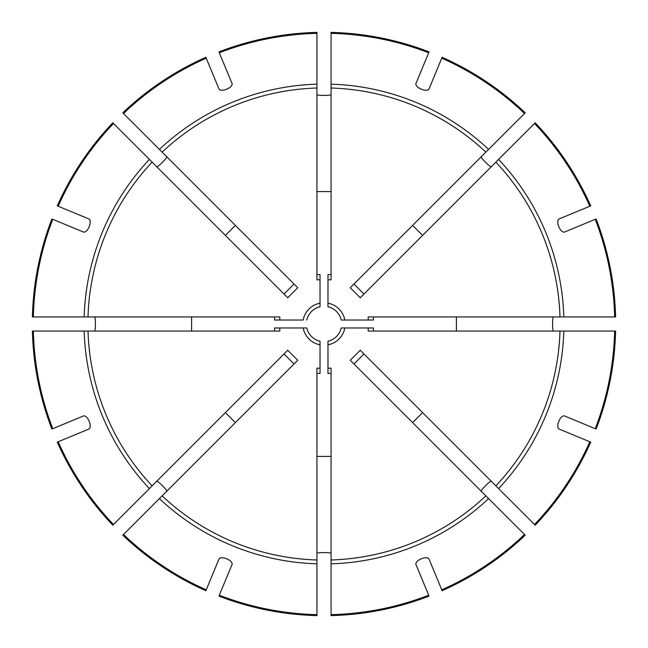 <?xml version="1.0" encoding="UTF-8"?>
<svg xmlns="http://www.w3.org/2000/svg" width="648" height="648" viewBox="0 0 648 648"><rect width="100%" height="100%" fill="white"/><g stroke="black" fill="none" stroke-linecap="round" stroke-linejoin="round"><path stroke-width="0.97" d="M33.348 316.929A290.741 290.741 0 0 1 52.763 219.308L51.889 218.943A291.689 291.689 0 0 0 32.4 316.929L279.806 316.929L279.806 320.023L303.159 320.023A21.214 21.214 0 0 1 320.023 303.159L320.023 279.806L316.929 279.806L316.929 32.4A291.689 291.689 0 0 0 218.943 51.889L219.308 52.763A290.741 290.741 0 0 1 316.929 33.348M614.652 316.929A290.741 290.741 0 0 0 595.237 219.308L596.111 218.943A291.689 291.689 0 0 1 615.6 316.929L368.194 316.929L368.194 320.023L373.442 320.023L373.442 316.929M553.465 316.929C552.307 316.459 552.299 331.533 553.465 331.071M368.194 327.977L368.194 331.071L615.6 331.071A291.689 291.689 0 0 1 596.111 429.057L565.259 416.275C560.739 413.141 554.461 428.441 559.848 429.349L589.826 441.758A290.741 290.741 0 0 1 534.519 524.524L360.248 350.252L350.252 360.248L485.87 495.866A236.091 236.091 0 0 1 331.071 559.985L331.071 368.194L327.977 368.194L327.977 341.221A17.674 17.674 0 0 0 341.221 327.977L373.442 327.977L373.442 331.071M156.743 166.747C157.237 167.897 167.897 157.237 166.747 156.743M235.386 225.383L225.383 235.386M58.174 206.242A290.741 290.741 0 0 1 113.481 123.476L112.809 122.804A291.689 291.689 0 0 0 57.299 205.878L88.152 218.651C93.539 219.559 87.261 234.859 82.742 231.725L52.763 219.308M589.826 206.242L590.701 205.878A291.689 291.689 0 0 0 535.191 122.804L534.519 123.476A290.741 290.741 0 0 1 589.826 206.242L559.848 218.651C554.429 219.631 560.812 234.892 565.259 231.725L595.237 219.308M534.519 123.476L360.248 297.748L350.252 287.752L525.196 112.809A291.689 291.689 0 0 0 442.122 57.299L441.758 58.174A290.741 290.741 0 0 1 524.524 113.481M113.481 123.476L287.752 297.748L297.748 287.752L162.13 152.134A236.091 236.091 0 0 1 316.929 88.015M428.693 595.237A290.741 290.741 0 0 1 331.071 614.652L331.071 615.6A291.689 291.689 0 0 0 429.057 596.111L416.275 565.259C413.108 560.812 428.369 554.429 429.349 559.848L442.122 590.701A291.689 291.689 0 0 0 525.196 535.191L485.87 495.866M123.476 534.519A290.741 290.741 0 0 0 206.242 589.826L205.878 590.701A291.689 291.689 0 0 1 122.804 535.191L297.748 360.248L287.752 350.252L152.134 485.87A236.091 236.091 0 0 1 88.015 331.071L279.806 331.071L279.806 327.977L274.558 327.977L274.558 331.071M331.071 614.652L331.071 559.985M219.308 595.237A290.741 290.741 0 0 0 316.929 614.652L316.929 615.6A291.689 291.689 0 0 1 218.943 596.111L231.725 565.259C234.859 560.739 219.559 554.461 218.651 559.848L206.242 589.826M331.071 274.558L327.977 274.558L327.977 279.806L331.071 279.806L331.071 32.4A291.689 291.689 0 0 1 429.057 51.889L416.275 82.742C413.141 87.261 428.441 93.539 429.349 88.152L441.758 58.174M206.242 58.174A290.741 290.741 0 0 0 123.476 113.481L122.804 112.809A291.689 291.689 0 0 1 205.878 57.299L218.651 88.152C219.631 93.571 234.892 87.188 231.725 82.742L219.308 52.763M344.841 320.023L341.221 320.023A17.674 17.674 0 0 0 327.977 306.779L327.977 303.159A21.214 21.214 0 0 1 344.841 320.023L368.194 320.023M58.174 441.758A290.741 290.741 0 0 0 113.481 524.524L112.809 525.196A291.689 291.689 0 0 1 57.299 442.122L88.152 429.349C93.571 428.369 87.188 413.108 82.742 416.275L52.763 428.693A290.741 290.741 0 0 1 33.348 331.071L88.015 331.071M534.519 524.524L535.191 525.196A291.689 291.689 0 0 0 590.701 442.122L589.826 441.758M456.395 331.071L456.395 316.929M316.929 94.535C316.459 95.693 331.533 95.702 331.071 94.535M331.071 191.606L316.929 191.606M481.253 156.743C480.103 157.237 490.763 167.897 491.257 166.747M422.618 235.386L412.614 225.383M491.257 481.253C490.763 480.103 480.103 490.763 481.253 491.257M412.614 422.618L422.618 412.614M279.806 320.023L274.558 320.023L274.558 316.929M284.035 294.038L294.038 284.035M316.929 274.558L320.023 274.558L320.023 279.806M353.962 284.035L363.965 294.038M320.023 341.221A17.674 17.674 0 0 1 306.779 327.977L303.159 327.977L306.779 327.977A17.674 17.674 0 0 0 320.023 341.221L320.023 373.442L316.929 373.442M294.038 363.965L284.035 353.962M363.965 353.962L353.962 363.965M331.071 373.442L327.977 373.442L327.977 368.194M320.023 344.841A21.214 21.214 0 0 1 303.159 327.977L279.806 327.977M65.999 331.071L62.459 331.071M316.929 585.541L316.929 582.001L316.929 585.541M513.937 503.933L511.434 501.43M52.763 428.693L51.889 429.057A291.689 291.689 0 0 1 32.4 331.071L33.348 331.071M94.535 331.071C95.693 331.541 95.702 316.467 94.535 316.929M166.747 491.257C167.897 490.763 157.237 480.103 156.743 481.253M331.071 553.465C331.541 552.307 316.467 552.299 316.929 553.465M614.652 331.071A290.741 290.741 0 0 1 595.237 428.693M123.476 113.481L162.13 152.134M113.481 524.524L152.134 485.87M316.929 614.652L316.929 368.194L320.023 368.194M225.383 412.614L235.386 422.618M524.524 534.519A290.741 290.741 0 0 1 441.758 589.826M331.071 33.348A290.741 290.741 0 0 1 428.693 52.763M327.977 303.159L327.977 279.806M320.023 303.159L320.023 306.779A17.674 17.674 0 0 0 306.779 320.023M316.929 456.395L331.071 456.395M191.606 316.929L191.606 331.071M327.977 306.779A17.674 17.674 0 0 1 341.221 320.023M498.579 159.424A239.922 239.922 0 0 1 563.817 316.929M88.015 316.929A236.091 236.091 0 0 1 152.134 162.13M344.841 327.977A21.214 21.214 0 0 1 327.977 344.841M559.985 331.071A236.091 236.091 0 0 1 495.866 485.87M331.071 84.183A239.922 239.922 0 0 1 488.576 149.421M331.071 88.015A236.091 236.091 0 0 1 485.87 152.134M495.866 162.13A236.091 236.091 0 0 1 559.985 316.929M159.424 149.421A239.922 239.922 0 0 1 316.929 84.183M84.183 316.929A239.922 239.922 0 0 1 149.421 159.424M149.421 488.576A239.922 239.922 0 0 1 84.183 331.071M316.929 563.817A239.922 239.922 0 0 1 159.424 498.579M316.929 559.985A236.091 236.091 0 0 1 162.13 495.866M488.576 498.579A239.922 239.922 0 0 1 331.071 563.817M563.817 331.071A239.922 239.922 0 0 1 498.579 488.576"/></g></svg>
